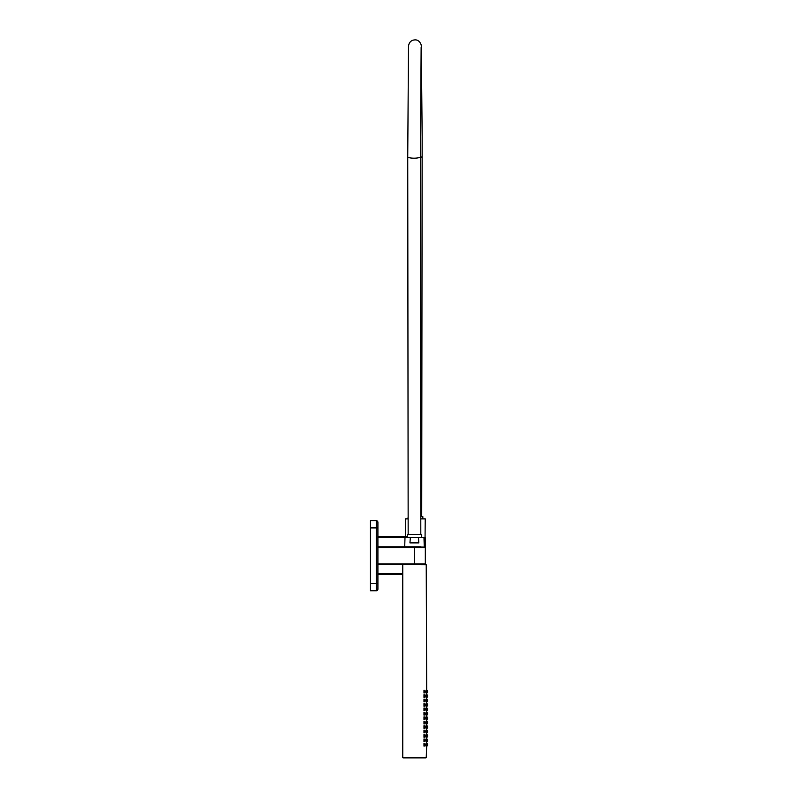 <?xml version="1.0" encoding="UTF-8"?>
<svg xmlns="http://www.w3.org/2000/svg" width="798" height="798" viewBox="0 0 798 798"><rect width="100%" height="100%" fill="white"/><g stroke="black" fill="none" stroke-linecap="round" stroke-linejoin="round"><path stroke-width="1.2" d="M420.805 516.176L422.84 516.625L420.805 516.625M408.167 516.625L407.938 518.88M424.975 546.879L425.234 518.88L420.805 518.88M422.84 516.625L422.84 518.88M408.167 518.88L405.544 518.88L405.544 536.855M421.713 537.483L421.713 534.321L407.259 534.321L407.259 537.483M420.945 546.79L414.491 546.79L425.324 547.129L424.277 546.79L423.967 537.483L418.441 537.483L418.85 542.899L409.953 542.899L410.362 537.483L405.005 537.483L404.696 546.79M410.362 537.483L418.441 537.483M425.643 757.92L403.339 757.92L425.643 757.831M426.232 757.651L402.751 757.651L426.232 757.651L426.681 745.831M424.975 564.575L426.042 564.575L424.975 564.575M427.578 692.085L427.578 691.188L427.578 692.085A0.908 0.908 0 0 1 426.681 692.993L426.681 692.734M427.578 691.188A0.908 0.908 0 0 0 426.681 690.28L426.232 564.755L402.93 564.575M427.578 695.607L427.578 696.514L427.578 695.607A0.908 0.908 0 0 0 426.681 694.709L426.681 692.993M427.578 696.514A0.908 0.908 0 0 1 426.681 697.412L426.681 697.153M427.578 700.036L427.578 700.933L427.578 700.036A0.908 0.908 0 0 0 426.681 699.128L426.681 697.412M427.578 700.933A0.908 0.908 0 0 1 426.681 701.841L426.681 701.582M427.578 704.454L427.578 705.362L427.578 704.454A0.908 0.908 0 0 0 426.681 703.557L426.681 701.841M427.578 705.362A0.908 0.908 0 0 1 426.681 706.26L426.681 706.011M427.578 708.883L427.578 709.791L427.578 708.883A0.908 0.908 0 0 0 426.681 707.976L426.681 706.26M427.578 709.791A0.908 0.908 0 0 1 426.681 710.689L426.681 710.429M427.578 713.312L427.578 714.21L427.578 713.312A0.908 0.908 0 0 0 426.681 712.405L426.681 710.689M427.578 714.21A0.908 0.908 0 0 1 426.681 715.118L426.681 714.858M427.578 717.731L427.578 718.639L427.578 717.731A0.908 0.908 0 0 0 426.681 716.833L426.681 715.118M427.578 718.639A0.908 0.908 0 0 1 426.681 719.537L426.681 719.277M427.578 722.16L427.578 723.058L427.578 722.16A0.908 0.908 0 0 0 426.681 721.252L426.681 719.537M427.578 723.058A0.908 0.908 0 0 1 426.681 723.966L426.681 723.706M427.578 726.579L427.578 727.487L427.578 726.579A0.908 0.908 0 0 0 426.681 725.681L426.681 723.966M427.578 727.487A0.908 0.908 0 0 1 426.681 728.394L426.681 728.135M427.578 731.008L427.578 731.916L427.578 731.008A0.908 0.908 0 0 0 426.681 730.11L426.681 728.394M427.578 731.916A0.908 0.908 0 0 1 426.681 732.813L426.681 732.554M427.578 735.437L427.578 736.335L427.578 735.437A0.908 0.908 0 0 0 426.681 734.529L426.681 732.813M427.578 736.335A0.908 0.908 0 0 1 426.681 737.242L426.681 736.983M427.578 739.856L427.578 740.763L427.578 739.856A0.908 0.908 0 0 0 426.681 738.958L426.681 737.242M427.578 740.763A0.908 0.908 0 0 1 426.681 741.661L426.681 741.402M427.578 744.285L427.578 745.182L427.578 744.285A0.908 0.908 0 0 0 426.681 743.377L426.681 741.661M426.95 691.188L426.95 692.085A0.908 0.908 0 0 1 426.042 692.993L426.042 690.28A0.908 0.908 0 0 1 426.95 691.188L426.95 692.085M426.95 695.607L426.95 696.514A0.908 0.908 0 0 1 426.042 697.412L426.042 694.709A0.908 0.908 0 0 1 426.95 695.607L426.95 696.514M426.95 700.036L426.95 700.933A0.908 0.908 0 0 1 426.042 701.841L426.042 699.128A0.908 0.908 0 0 1 426.95 700.036L426.95 700.933M426.95 704.454L426.95 705.362A0.908 0.908 0 0 1 426.042 706.26L426.042 703.557A0.908 0.908 0 0 1 426.95 704.454L426.95 705.362M426.95 708.883L426.95 709.791A0.908 0.908 0 0 1 426.042 710.689L426.042 707.976A0.908 0.908 0 0 1 426.95 708.883L426.95 709.791M426.95 713.312L426.95 714.21A0.908 0.908 0 0 1 426.042 715.118L426.042 712.405A0.908 0.908 0 0 1 426.95 713.312L426.95 714.21M426.95 717.731L426.95 718.639A0.908 0.908 0 0 1 426.042 719.537L426.042 716.833A0.908 0.908 0 0 1 426.95 717.731L426.95 718.639M426.95 722.16L426.95 723.058A0.908 0.908 0 0 1 426.042 723.966L426.042 721.252A0.908 0.908 0 0 1 426.95 722.16L426.95 723.058M426.95 726.579L426.95 727.487A0.908 0.908 0 0 1 426.042 728.394L426.042 725.681A0.908 0.908 0 0 1 426.95 726.579L426.95 727.487M426.95 731.008L426.95 731.916A0.908 0.908 0 0 1 426.042 732.813L426.042 730.11A0.908 0.908 0 0 1 426.95 731.008L426.95 731.916M426.95 735.437L426.95 736.335A0.908 0.908 0 0 1 426.042 737.242L426.042 734.529A0.908 0.908 0 0 1 426.95 735.437L426.95 736.335M426.95 739.856L426.95 740.763A0.908 0.908 0 0 1 426.042 741.661L426.042 738.958A0.908 0.908 0 0 1 426.95 739.856L426.95 740.763M424.875 691.188L424.875 692.085A0.908 0.908 0 0 1 423.967 692.993L423.967 690.28A0.908 0.908 0 0 1 424.875 691.188L424.875 692.085M424.875 695.607L424.875 696.514A0.908 0.908 0 0 1 423.967 697.412L423.967 694.709A0.908 0.908 0 0 1 424.875 695.607L424.875 696.514M424.875 700.036L424.875 700.933A0.908 0.908 0 0 1 423.967 701.841L423.967 699.128A0.908 0.908 0 0 1 424.875 700.036L424.875 700.933M424.875 704.454L424.875 705.362A0.908 0.908 0 0 1 423.967 706.26L423.967 703.557A0.908 0.908 0 0 1 424.875 704.454L424.875 705.362M424.875 708.883L424.875 709.791A0.908 0.908 0 0 1 423.967 710.689L423.967 707.976A0.908 0.908 0 0 1 424.875 708.883L424.875 709.791M424.875 713.312L424.875 714.21A0.908 0.908 0 0 1 423.967 715.118L423.967 712.405A0.908 0.908 0 0 1 424.875 713.312L424.875 714.21M424.875 717.731L424.875 718.639A0.908 0.908 0 0 1 423.967 719.537L423.967 716.833A0.908 0.908 0 0 1 424.875 717.731L424.875 718.639M424.875 722.16L424.875 723.058A0.908 0.908 0 0 1 423.967 723.966L423.967 721.252A0.908 0.908 0 0 1 424.875 722.16L424.875 723.058M424.875 726.579L424.875 727.487A0.908 0.908 0 0 1 423.967 728.394L423.967 725.681A0.908 0.908 0 0 1 424.875 726.579L424.875 727.487M424.875 731.008L424.875 731.916A0.908 0.908 0 0 1 423.967 732.813L423.967 730.11A0.908 0.908 0 0 1 424.875 731.008L424.875 731.916M424.875 735.437L424.875 736.335A0.908 0.908 0 0 1 423.967 737.242L423.967 734.529A0.908 0.908 0 0 1 424.875 735.437L424.875 736.335M424.875 739.856L424.875 740.763A0.908 0.908 0 0 1 423.967 741.661L423.967 738.958A0.908 0.908 0 0 1 424.875 739.856L424.875 740.763M424.875 744.285L424.875 745.182A0.908 0.908 0 0 1 423.967 746.09L423.967 743.377A0.908 0.908 0 0 1 424.875 744.285L424.875 745.182M426.95 744.285L426.95 745.182A0.908 0.908 0 0 1 426.042 746.09L426.042 743.377A0.908 0.908 0 0 1 426.95 744.285L426.95 745.182M427.578 745.182A0.908 0.908 0 0 1 426.681 746.09M370.422 527.907L370.422 520.685L376.287 520.685L376.287 527.907L377.913 527.907L377.913 522.311L377.913 589.133A1.626 1.626 0 0 1 376.287 590.759L370.422 590.759L370.422 583.538L376.287 583.538L376.287 527.907L370.422 527.907L370.422 583.538M376.287 520.685A1.626 1.626 0 0 1 377.913 522.311A1.626 1.626 0 0 0 376.287 520.685A1.626 1.626 0 0 1 377.913 522.311A1.626 1.626 0 0 0 376.287 520.685A1.626 1.626 0 0 1 377.913 522.311A1.626 1.626 0 0 0 376.287 520.685M402.751 574.6L377.913 574.6M377.913 536.855L407.259 536.855M377.913 589.133A1.626 1.626 0 0 1 376.287 590.759L376.287 583.538L377.913 583.538M425.324 547.129L425.324 564.326L424.496 564.665L377.913 564.665M424.496 564.665L425.324 564.326M377.913 546.79L414.491 546.79L414.491 564.665M420.805 534.321L420.376 156.757A6.324 1.416 179.9 0 1 413.992 158.184A6.324 1.416 179.9 0 1 407.738 156.777L408.496 46.783C408.526 44.838 409.504 40.129 414.94 39.9C418.86 39.571 421.174 43.681 421.304 45.875L422.162 136.528L421.713 516.176M420.376 156.697A6.324 1.486 0.1 0 1 422.142 157.725M425.234 547.039L425.234 537.573L423.977 537.573M405.005 537.573L377.913 537.573M377.913 573.872L402.751 573.872M377.913 563.947L425.324 563.947M425.324 547.508L377.913 547.508M420.376 156.757L421.135 47.301M408.167 534.321L407.738 156.777M402.751 757.651L402.751 564.755"/></g></svg>
